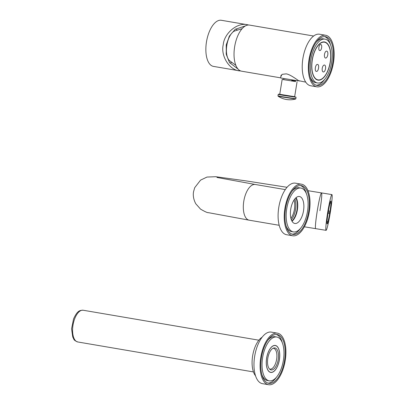 <?xml version="1.0" encoding="UTF-8"?>
<svg xmlns="http://www.w3.org/2000/svg" width="405" height="405" viewBox="0 0 405 405"><rect width="100%" height="100%" fill="white"/><g stroke="black" fill="none" stroke-linecap="round" stroke-linejoin="round"><path stroke-width="0.61" d="M313.627 36.02L249.5 25.085A23.389 11.011 99.7 0 0 249.308 25.054A23.389 11.011 -80.3 0 0 234.682 46.494A23.389 11.011 -80.3 0 0 241.638 71.199L280.63 77.846M325.058 42.348A23.389 11.011 99.7 0 0 324.921 42.049M297.943 80.524L305.765 82.134M299.209 81.01C299.806 81.795 290.653 74.373 286.148 73.867L282.072 74.348L280.807 76.758M320.75 44.545C322.593 44.621 321.57 50.934 319.778 50.534C317.935 50.458 318.958 44.145 320.75 44.545L320.846 44.565M324.309 42.181A19.116 8.996 -80.3 0 1 330.176 62.223A19.116 8.996 -80.3 0 1 318.198 79.912A19.116 8.996 -80.3 0 1 312.326 59.869A19.116 8.996 -80.3 0 1 324.309 42.181M324.451 65.018A3.523 1.655 99.7 0 0 322.248 68.248A3.523 1.655 99.7 0 0 323.291 71.963A3.523 1.655 99.7 0 0 323.322 71.968A3.523 1.655 99.7 0 0 325.524 68.744A3.523 1.655 99.7 0 0 324.476 65.023A3.523 1.655 99.7 0 0 324.451 65.018M325.574 58.067A3.523 1.655 -80.3 0 1 325.544 58.062A3.523 1.655 -80.3 0 1 324.496 54.346A3.523 1.655 -80.3 0 1 326.698 51.116A3.523 1.655 -80.3 0 1 326.729 51.121A3.523 1.655 -80.3 0 1 327.777 54.842A3.523 1.655 -80.3 0 1 325.574 58.067M316.401 71.391C314.25 71.305 315.439 63.965 317.53 64.436C319.677 64.522 318.492 71.862 316.401 71.391L316.335 71.381M235.877 65.382L229.341 60.497A15.744 7.412 -80.3 0 1 226.891 44.955A15.744 7.412 -80.3 0 1 234.353 31.104L242.139 28.659M248.523 25.009A23.389 11.011 99.7 0 0 247.577 24.756L221.327 20.28A23.389 11.011 99.7 0 0 221.135 20.25A23.389 11.011 -80.3 0 0 206.51 41.69A23.389 11.011 -80.3 0 0 213.465 66.395L239.907 70.9A23.389 11.011 99.7 0 0 240.691 70.941M247.577 24.756A23.389 11.011 99.7 0 0 247.384 24.725C237.457 22.179 224.178 33.195 223.236 44.752C220.477 56.037 229.64 70.414 239.907 70.9L239.952 70.607M247.313 25.166L247.384 24.725M245.592 25.819L235.204 29.337L229.483 35.913L226.233 44.889L226.273 54.402L229.488 62.532L238.226 69.24M229.777 62.957A17.354 8.171 99.7 0 0 231.549 62.502M237.102 29.94A17.354 8.171 99.7 0 0 235.695 28.973M297.989 80.241L297.893 80.833L280.614 77.962L281.07 75.153M295.741 80.524L295.685 80.863L291.797 80.322L291.676 81.076M295.397 81.628L295.523 80.858M283.799 79.75L283.824 78.595M297.052 81.85L294.643 96.744L279.744 94.33L282.158 79.436L295.417 81.511M282.158 79.436L283.819 79.633M283.814 79.658L295.412 81.537M320.487 79.866A26.158 12.312 99.7 0 0 320.719 79.532M326.875 43.426A26.158 12.312 99.7 0 0 326.764 43.036M325.65 35.26L319.525 34.217A26.158 12.312 99.7 0 0 319.312 34.187A26.158 12.312 -80.3 0 0 302.95 58.163A26.158 12.312 -80.3 0 0 310.731 85.784L316.857 86.832A26.158 12.312 -80.3 0 1 309.076 59.206A26.158 12.312 -80.3 0 1 325.433 35.23A26.158 12.312 99.7 0 1 325.65 35.26A26.158 12.312 99.7 0 1 333.431 62.886A26.158 12.312 99.7 0 1 317.069 86.862A26.158 12.312 -80.3 0 1 316.857 86.832M317.297 85.475A24.745 11.649 -80.3 0 1 317.095 85.445A24.745 11.649 -80.3 0 1 309.734 59.302A24.745 11.649 -80.3 0 1 325.21 36.622A24.745 11.649 99.7 0 1 325.412 36.653A24.745 11.649 99.7 0 1 332.773 62.79A24.745 11.649 99.7 0 1 317.297 85.475M316.229 85.222A24.745 11.649 99.7 0 0 324.714 79.334M330.581 44.94A24.745 11.649 99.7 0 0 324.526 36.571M315.951 82.691A22.235 10.464 -80.3 0 1 315.763 82.666A22.235 10.464 -80.3 0 1 310.174 76.854M316.042 42.459A22.235 10.464 -80.3 0 1 323.058 38.804A22.235 10.464 99.7 0 1 323.241 38.829L324.992 39.128A22.235 10.464 99.7 0 0 324.805 39.103A22.235 10.464 -80.3 0 0 310.903 59.479A22.235 10.464 -80.3 0 0 317.515 82.964A22.235 10.464 -80.3 0 0 317.697 82.99A22.235 10.464 99.7 0 0 331.604 62.613A22.235 10.464 99.7 0 0 324.992 39.128M325.453 75.411A22.235 10.464 99.7 0 0 326.369 73.659M330.257 50.843A22.235 10.464 99.7 0 0 329.979 48.889M324.349 41.933A19.364 9.118 99.7 0 0 312.209 59.854A19.364 9.118 99.7 0 0 318.158 80.16A19.364 9.118 99.7 0 0 330.298 62.243A19.364 9.118 99.7 0 0 324.349 41.933M293.574 231.933A22.235 10.464 99.7 0 0 307.481 211.557A22.235 10.464 99.7 0 0 300.864 188.072A22.235 10.464 99.7 0 0 300.682 188.047A22.235 10.464 -80.3 0 0 286.781 208.423A22.235 10.464 -80.3 0 0 293.392 231.908A22.235 10.464 -80.3 0 0 293.574 231.933M294.941 223.494A13.684 6.439 -80.3 0 1 294.83 223.479A13.684 6.439 -80.3 0 1 290.76 209.026A13.684 6.439 -80.3 0 1 299.315 196.486A13.684 6.439 99.7 0 1 299.432 196.501A13.684 6.439 99.7 0 1 303.497 210.954A13.684 6.439 99.7 0 1 294.941 223.494M300.864 188.072L299.118 187.773A22.235 10.464 99.7 0 0 298.936 187.748A22.235 10.464 -80.3 0 0 291.919 191.403M291.828 231.635A22.235 10.464 -80.3 0 1 291.641 231.609A22.235 10.464 -80.3 0 1 286.051 225.798M292.106 234.166A24.745 11.649 99.7 0 0 300.591 228.278M306.458 193.884A24.745 11.649 99.7 0 0 300.404 185.515M293.174 234.419A24.745 11.649 99.7 0 0 308.65 211.734A24.745 11.649 99.7 0 0 301.29 185.596A24.745 11.649 99.7 0 0 301.087 185.561A24.745 11.649 -80.3 0 0 285.611 208.246A24.745 11.649 -80.3 0 0 292.967 234.384A24.745 11.649 -80.3 0 0 293.174 234.419M292.947 235.806A26.158 12.312 99.7 0 0 309.304 211.83A26.158 12.312 99.7 0 0 301.528 184.204A26.158 12.312 99.7 0 0 301.31 184.174A26.158 12.312 -80.3 0 0 284.953 208.15A26.158 12.312 -80.3 0 0 292.734 235.776A26.158 12.312 -80.3 0 0 292.947 235.806M301.528 184.204L295.402 183.161A26.158 12.312 99.7 0 0 295.184 183.131A26.158 12.312 -80.3 0 0 278.827 207.102A26.158 12.312 -80.3 0 0 286.608 234.728L292.734 235.776M292.051 221.282A13.684 6.439 99.7 0 0 297.356 210.028A13.684 6.439 99.7 0 0 296.08 197.655M319.909 210.701A18.109 1.291 99.3 0 0 321.504 192.901A18.109 1.291 99.3 0 0 317.272 210.848A18.109 1.291 99.3 0 0 315.672 228.648L326.071 230.344A18.109 1.291 99.3 0 0 330.308 212.397A18.109 1.291 -80.7 0 0 331.903 194.597A18.109 1.291 -80.7 0 0 327.67 212.544A18.109 1.291 99.3 0 0 326.071 230.344M294.01 200.07A12.322 5.802 -80.3 0 1 290.896 218.31M294.901 198.855A13.481 6.348 -80.3 0 1 291.337 219.758M327.741 222.871L327.645 222.877A11.568 0.825 99.3 0 1 327.124 223.889A11.568 0.825 99.3 0 1 326.957 222.917L326.997 221.743A11.568 0.825 99.3 0 1 327.959 213.698L328.339 211.339A11.568 0.825 -80.7 0 1 329.989 203.254L330.333 202.065A11.568 0.825 -80.7 0 1 330.85 201.052A11.568 0.825 -80.7 0 1 331.022 202.024L330.981 203.199A11.568 0.825 -80.7 0 1 330.019 211.248L329.635 213.607A11.568 0.825 99.3 0 1 327.984 221.692L327.741 222.871L326.875 222.73M307.967 190.694L321.504 192.901A18.109 1.291 -80.7 0 0 317.272 210.848A18.109 1.291 99.3 0 0 315.672 228.648L304.373 226.805M326.875 222.755L327.645 222.877M327.007 221.53L327.984 221.692M327.999 213.339L329.635 213.607M330.379 201.923L331.022 202.024M328.399 210.985L330.019 211.248M330.034 203.042L330.981 203.199M328.177 212.144L329.878 212.423M269.452 380.877A22.235 10.464 99.7 0 0 283.358 360.501A22.235 10.464 99.7 0 0 276.742 337.016A22.235 10.464 99.7 0 0 276.559 336.99A22.235 10.464 -80.3 0 0 262.658 357.367A22.235 10.464 -80.3 0 0 269.269 380.852A22.235 10.464 -80.3 0 0 269.452 380.877M275.192 345.43A13.684 6.439 99.7 0 0 266.617 358.091A13.684 6.439 99.7 0 0 270.818 372.438A13.684 6.439 99.7 0 0 279.394 359.777A13.684 6.439 99.7 0 0 275.192 345.43M276.742 337.016L274.995 336.717A22.235 10.464 99.7 0 0 274.813 336.692A22.235 10.464 -80.3 0 0 267.791 340.347M267.7 380.578A22.235 10.464 -80.3 0 1 267.518 380.553A22.235 10.464 -80.3 0 1 261.929 374.741M267.983 383.11A24.745 11.649 99.7 0 0 276.468 377.222M282.336 342.827A24.745 11.649 99.7 0 0 276.281 334.459M269.052 383.358A24.745 11.649 99.7 0 0 284.528 360.678A24.745 11.649 99.7 0 0 277.167 334.535A24.745 11.649 99.7 0 0 276.964 334.505A24.745 11.649 -80.3 0 0 261.483 357.19A24.745 11.649 -80.3 0 0 268.844 383.327A24.745 11.649 -80.3 0 0 269.052 383.358M268.824 384.75A26.158 12.312 99.7 0 0 285.181 360.774A26.158 12.312 99.7 0 0 277.405 333.148A26.158 12.312 99.7 0 0 277.187 333.118A26.158 12.312 -80.3 0 0 260.83 357.094A26.158 12.312 -80.3 0 0 268.611 384.72A26.158 12.312 -80.3 0 0 268.824 384.75M277.648 365.953A26.158 12.312 99.7 0 0 277.774 365.518M279.683 354.299A26.158 12.312 99.7 0 0 279.713 353.854M277.405 333.148L271.279 332.105A26.158 12.312 99.7 0 0 271.061 332.07A26.158 12.312 -80.3 0 0 254.704 356.046A26.158 12.312 -80.3 0 0 262.486 383.672L268.611 384.72M255.545 375.83A21.126 9.948 -80.3 0 1 252.705 355.468A21.126 9.948 -80.3 0 1 262.136 337.203M271.223 369.937A11.148 5.25 99.7 0 0 271.228 369.937A11.148 5.25 99.7 0 0 278.179 359.817A11.148 5.25 99.7 0 0 274.975 347.961A11.148 5.25 99.7 0 0 274.787 347.93A11.148 5.25 99.7 0 0 267.801 358.248A11.148 5.25 99.7 0 0 271.223 369.937M275.177 345.526A13.583 6.394 -80.3 0 1 279.349 359.772A13.583 6.394 -80.3 0 1 270.834 372.337A13.583 6.394 -80.3 0 1 266.662 358.096A13.583 6.394 -80.3 0 1 275.177 345.526M273.076 348.265A10.565 4.971 -80.3 0 1 276.625 359.362A10.565 4.971 -80.3 0 1 269.538 369.026M296.085 97.281L294.653 96.674L278.787 94.142L278.21 94.39L282.918 95.276L296.085 97.281L295.842 98.779L282.675 96.775L277.967 95.884L278.21 94.39M282.715 97.058L278.098 96.193A21.379 21.379 0 0 0 295.615 99.028L282.715 97.058M279.202 225.302L249.202 220.188A18.109 8.525 -80.3 0 1 243.79 201.219A18.109 8.525 -80.3 0 1 255.287 184.488L285.292 189.601M295.812 197.888A13.481 6.348 -80.3 0 1 296.997 209.967A13.481 6.348 -80.3 0 1 291.873 220.968M77.947 341.997A16.099 7.579 -80.3 0 1 77.811 341.977A16.099 7.579 -80.3 0 1 73.027 324.977A16.099 7.579 -80.3 0 1 83.091 310.22A16.099 7.579 -80.3 0 1 83.222 310.24A16.099 7.579 -80.3 0 1 83.354 310.265M228.871 37.027L229.316 37.103M226.056 53.08L226.577 53.166M293.169 81.309L293.291 80.555M277.967 95.884L278.098 96.193M315.763 82.666L317.515 82.964M291.641 231.609L293.392 231.908M287.049 187.292L245.779 180.853L215.809 176.712L206.985 177.051L200.566 180.129L194.699 187.692L193.549 191.732C193.165 193.722 192.8 198.273 195.812 203.811L200.536 209.117C204.981 211.709 207.628 212.893 208.484 212.676L249.202 220.188M216.984 177.466L255.287 184.488M321.504 192.901L331.903 194.597M267.518 380.553L269.269 380.852M253.449 371.927L77.811 341.977C72.971 340.053 74.181 339.137 72.773 337.142L71.569 328.845L73.553 318.922C77.522 310.296 79.856 310.438 83.035 310.215L258.861 340.195"/></g></svg>
